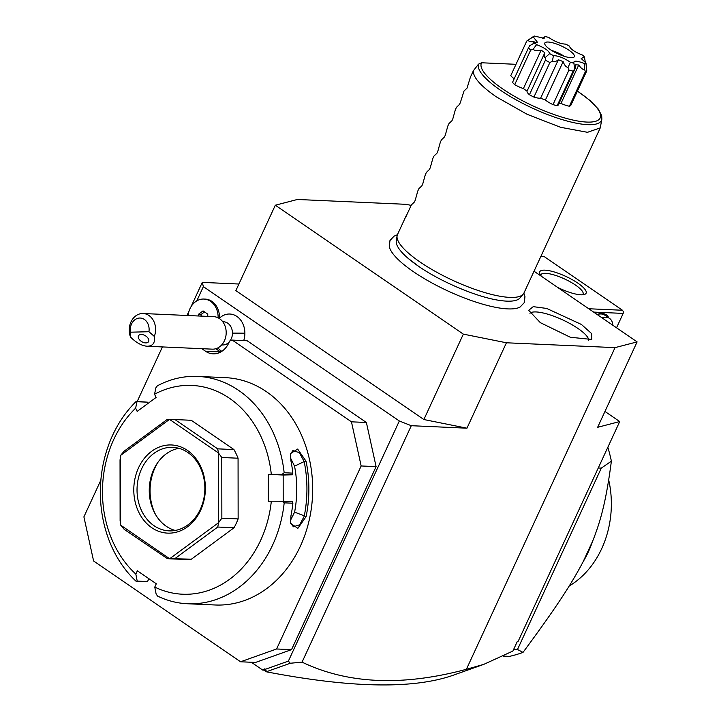 <?xml version="1.0" encoding="UTF-8"?>
<svg xmlns="http://www.w3.org/2000/svg" width="721" height="721" viewBox="0 0 721 721"><rect width="100%" height="100%" fill="white"/><g stroke="black" fill="none" stroke-linecap="round" stroke-linejoin="round"><path stroke-width="1.08" d="M411.168 205.368L405.995 204.322L297.394 199.474L275.314 205.215L463.342 334.129L506.421 342.781L615.022 347.639L637.103 341.898L534.027 271.222M397.406 234.749L394.054 236.173L389.971 240.526L389.295 246.474A73.299 19.314 24.8 0 0 413.358 271.637A73.299 19.314 24.8 0 0 520.202 306.957L524.293 302.595L524.96 296.655L523.879 293.186M581.432 324.468L591.608 333.589L591.788 339.456L570.32 337.257L540.281 322.629L528.7 310.3L533.225 306.65L546.662 308.435L581.432 324.468M238.903 284.029L202.277 282.389L203.376 286.625L399.335 420.983L411.303 425.705L466.956 428.193L423.876 419.532L235.857 290.626L275.314 205.215M186.982 315.483L189.145 310.814M191.074 306.641L202.277 282.389M411.303 425.705L302.054 662.13C347.81 684.067 402.588 686.455 466.388 669.304L615.022 347.639M506.421 342.781L466.956 428.193M251.332 662.257L262.732 670.07L264.814 668.827L265.454 669.259L288.373 661.121L290.311 663.248L302.054 662.13M288.373 661.121L399.335 420.983M196.797 300.864L203.376 286.625M220.662 352.037A20.9 16.944 -87.4 0 1 220.509 351.929L215.822 348.721M100.868 480.141L83.897 516.867L93.604 561.01L240.58 661.779L255.513 662.446L291.527 649.648L376.092 466.631L366.385 422.488L247.177 340.754L232.243 340.087L229.675 341.006L228.728 343.034A20.9 16.944 92.6 0 1 213.101 353.84A20.9 16.944 92.6 0 1 205.575 351.262L201.817 348.685M243.725 340.6A19.611 15.898 -87.4 0 0 244.879 333.228A19.611 15.898 -87.4 0 0 221.599 316.429L219.247 318.249M217.787 347.937L220.094 350.1A19.611 15.898 -87.4 0 0 221.843 351.316M265.454 669.259L266.59 671.846L264.084 670.133L264.814 668.827M264.084 670.133L262.732 670.07M266.59 671.846C350.803 688.032 412.863 689.213 452.761 675.388L483.755 664.374L512.883 651.063L517.345 641.411L518.237 641.176L517.173 641.789M637.103 341.898L597.637 427.301L619.718 421.56L604.964 411.448M619.718 421.56L518.237 641.176M466.388 669.304L483.755 664.374M266.725 671.621L290.311 663.248M513.685 649.324L517.489 649.495L523.013 652.397A155.583 126.166 92.6 0 1 509.405 656.389L503.195 656.11M598.268 467.983L601.296 468.118L517.489 649.495M523.013 652.397C557.09 606.235 571.212 584.334 583.154 561.686L592.671 541.092C601.161 519.634 606.271 499.878 611.39 461.152L601.296 468.118M611.39 461.152A155.583 126.166 -87.4 0 0 607.839 447.254M583.154 561.686A97.533 79.085 -87.4 0 0 592.671 541.092M608.695 479.925A89.404 72.497 92.6 0 1 569.211 585.993M540.894 256.37L544.103 256.514L622.484 310.255L588.76 308.75M541.552 276.386A25.541 6.732 -155.2 0 1 539.849 273.836A25.541 6.732 -155.2 0 1 551.394 271.186A25.541 6.732 -155.2 0 1 577.863 283.146A25.541 6.732 -155.2 0 1 584.47 294.456A25.541 6.732 -155.2 0 1 557.576 287.373M593.626 312.094L623.178 313.41L616.536 327.794M597.132 314.491A24.379 12.744 -55.6 0 1 608.812 317.916M623.178 313.41L623.512 311.869L622.484 310.255M540.759 275.395A23.225 6.119 -155.2 0 1 540.912 274.773A23.225 6.119 -155.2 0 1 554.152 274.971A23.225 6.119 -155.2 0 1 575.565 285.119A23.225 6.119 -155.2 0 1 583.073 294.249A23.225 6.119 -155.2 0 1 582.694 294.772M544.95 278.712L549.15 281.596M546.978 280.108A19.737 10.31 124.4 0 0 546.23 279.279M597.177 314.527A23.225 12.131 -55.6 0 1 604.793 315.158L609.533 318.403A23.225 12.131 -55.6 0 1 612.868 325.279M601.918 317.772A23.225 12.131 -55.6 0 1 609.533 318.403M609.299 322.837A19.503 10.193 -55.6 0 1 610.705 323.801M162.423 346.927L137.233 401.435M366.385 422.488L351.451 421.821L232.243 340.087M376.092 466.631L361.158 465.964L351.451 421.821M291.527 649.648L276.594 648.981L361.158 465.964M240.58 661.779L276.594 648.981M187.586 603.756A113.783 92.27 -87.4 0 0 284.191 502.834L282.154 501.239L271.321 501.194A104.5 84.736 -87.4 0 1 154.772 587.074L156.142 594.095L157.611 596.105A113.783 92.27 -87.4 0 0 187.586 603.756L215.273 604.991A113.783 92.27 -87.4 0 0 308.858 521.634A113.783 92.27 -87.4 0 0 266.4 391.674A113.783 92.27 -87.4 0 0 225.439 377.651L197.743 376.407A113.783 92.27 -87.4 0 0 157.358 385.816L155.898 387.781L154.546 394.234L156.078 397.46L137.17 411.394L135.638 408.167L136.981 401.714L136.233 401.39L147.399 402.174L136.981 401.714M283.2 501.284L283.164 475.022L268.23 474.355L282.118 474.319L284.155 472.751L292.843 473.138A113.783 92.27 -87.4 0 0 290.869 460.584L290.518 453.572L297.656 449.066L306.074 461.26A113.783 92.27 92.6 0 1 306.137 516.56L297.845 528.376L290.644 523.338L290.933 515.875A113.783 92.27 -87.4 0 0 292.879 503.222L284.191 502.834M284.155 472.751A113.783 92.27 -87.4 0 0 238.705 390.44A113.783 92.27 -87.4 0 0 197.743 376.407M154.772 587.074L156.304 583.776L137.36 570.789L135.836 574.087A104.5 84.736 -87.4 0 1 135.638 408.167M136.233 401.39A113.783 92.27 -87.4 0 0 136.449 581.595L137.197 581.108L135.836 574.087M148.932 578.72L147.426 581.622L136.449 581.595M147.616 581.568L137.197 581.108M271.294 474.274A104.5 84.736 -87.4 0 0 154.546 394.234M268.23 474.355L268.266 501.275L271.321 501.194M191.254 420.289A69.667 56.49 -87.4 0 0 190.344 420.244L173.77 419.505L191.254 420.289L233.955 449.571L217.67 448.85L174.96 419.568M167.542 558.694L124.219 529.376L120.713 525.167L169.597 558.676L167.542 558.694L184.125 559.433A69.667 56.49 -87.4 0 0 191.416 559.181L234.055 527.763A69.667 56.49 -87.4 0 0 238.137 518.913L238.065 458.214A69.667 56.49 -87.4 0 0 233.955 449.571M283.164 475.022L292.537 474.788L292.843 473.138M282.118 474.319L292.537 474.788M306.074 461.26L304.163 461.593A112.395 91.143 92.6 0 1 304.226 516.209L299.729 524.762L293.366 526.79L290.545 522.698M290.428 454.257L292.861 450.58L299.386 452.662L304.163 461.593L294.547 466.145L290.455 457.853M306.137 516.56L294.601 512.135A99.849 80.968 -87.4 0 0 294.547 466.145M282.154 501.239L292.573 501.708L292.879 503.222M290.437 520.427L294.601 512.135M147.994 403.418L147.399 402.174M169.597 558.676A69.667 56.49 -87.4 0 0 169.741 558.676L218.544 522.716L217.76 527.033L234.055 527.763M191.416 559.181L169.741 558.676M120.713 525.167A69.667 56.49 92.6 0 1 120.641 525.014L120.11 520.733L120.037 460.034L120.56 455.537A69.667 56.49 92.6 0 1 120.632 455.384L124.129 451.184L166.767 419.766L169.435 419.424A69.667 56.49 92.6 0 1 169.579 419.424L173.77 419.505M238.065 458.214L221.78 457.493L218.526 453.085A69.667 56.49 -87.4 0 0 218.454 452.932L169.579 419.424M217.67 448.85L218.454 452.932M238.137 518.913L221.852 518.192L221.78 457.493M218.544 522.716A69.667 56.49 -87.4 0 0 218.616 522.563L218.526 453.085M221.852 518.192L218.616 522.563M175.122 558.451L217.76 527.033M169.435 419.424L120.632 455.384M120.56 455.537L120.641 525.014M151.734 527.691A44.125 35.78 92.6 0 1 138.558 467.776A44.125 35.78 92.6 0 1 187.442 450.409A44.125 35.78 92.6 0 1 200.618 510.324A44.125 35.78 92.6 0 1 151.734 527.691M187.857 452.509A41.8 33.896 92.6 0 1 203.457 500.248A41.8 33.896 92.6 0 1 169.075 530.872A41.8 33.896 92.6 0 1 154.033 525.717A41.8 33.896 92.6 0 1 138.432 477.978A41.8 33.896 92.6 0 1 172.815 447.353A41.8 33.896 92.6 0 1 187.857 452.509M175.221 530.458A41.8 33.896 -87.4 0 1 166.245 526.258A41.8 33.896 92.6 0 1 154.952 513.496A41.8 33.896 92.6 0 1 157.187 463.396A41.8 33.896 92.6 0 1 178.889 448.309M157.971 462.269A45.82 37.159 -87.4 0 0 155.628 514.695M221.698 344.926L222.519 344.962A11.608 9.418 -87.4 0 0 229.224 341.97M230.125 340.844A11.608 9.418 -87.4 0 0 232.459 333.129A20.9 0.694 -0.1 0 1 244.879 333.228M222.735 321.728L223.555 321.764A11.608 9.418 92.6 0 1 232.459 333.129M219.175 318.421L219.481 318.105A18.575 15.069 -87.4 0 0 205.251 299.107L203.89 299.053A18.575 15.069 -87.4 0 0 188.118 315.528M130.465 332.192L130.501 337.022C136.134 342.691 141.667 345.765 147.102 346.242L212.271 349.153A16.259 13.185 -87.4 0 0 226.187 332.588A16.259 13.185 92.6 0 0 213.722 316.672L143.137 313.518A16.259 13.185 92.6 0 1 155.601 329.425A16.259 13.185 92.6 0 1 154.33 336.428L148.932 331.723A11.608 9.418 -87.4 0 0 139.685 318.033A11.608 9.418 -87.4 0 0 130.465 332.192L148.932 331.723M130.501 337.022A16.259 13.185 92.6 0 1 129.221 330.092A16.259 13.185 92.6 0 1 143.137 313.518M147.102 346.242C152.87 346.152 155.276 342.881 154.33 336.428M145.948 342.908A5.804 3.461 -149.1 0 0 148.526 341.682A5.804 3.461 -149.1 0 0 147.039 337.031A5.804 3.461 -149.1 0 0 141.145 334.481A5.804 3.461 -149.1 0 0 138.567 335.707A5.804 3.461 -149.1 0 0 140.054 340.357A5.804 3.461 -149.1 0 0 145.948 342.908M218.13 317.826A18.575 15.069 -87.4 0 0 203.89 299.053M207.774 316.411L207.765 314.14L203.052 310.904L198.347 314.374L198.347 315.987M204.548 311.932L201.06 314.5L201.069 316.113M198.347 314.374L201.06 314.5M423.876 419.532L463.342 334.129M523.23 294.159L519.976 297.971A68.315 17.998 -155.2 0 1 498.806 300.287C476.987 297.061 440.774 281.776 418.631 266.328L408.239 258.442A68.315 17.998 -155.2 0 1 396.28 240.814L397.082 235.875A69.667 18.358 24.8 0 0 419.992 261.975A69.667 18.358 24.8 0 0 523.23 294.159A69.667 18.358 24.8 0 0 523.96 293.014L600.26 127.887L601.864 119.154A67.639 17.818 -155.2 0 1 535.784 109.664A67.639 17.818 -155.2 0 1 478.483 64.169L481.583 62.772L516.002 64.313M418.513 266.256A68.315 17.998 -155.2 0 1 408.239 258.442M406.833 214.75A69.667 18.358 24.8 0 0 406.121 215.867L397.478 234.577A69.667 18.358 24.8 0 0 397.082 235.875M406.121 215.867A69.667 18.358 24.8 0 0 405.734 217.12L411.376 204.926L414.413 201.997L415.215 200.276L417.765 191.092L418.892 188.659L421.929 185.73L422.731 184.008L425.282 174.815L426.408 172.391L429.446 169.462L430.248 167.741L432.798 158.548L433.925 156.124L436.962 153.194L437.764 151.464L440.315 142.28L441.441 139.856L444.478 136.927L445.281 135.197L447.831 126.013L448.958 123.588L451.995 120.659L452.797 118.929L455.348 109.745L456.474 107.321L459.511 104.392L460.313 102.661L463.991 91.053L467.037 88.124L470.38 77.21L473.391 70.712C472.841 77.075 480.474 85.79 496.291 96.848L527.006 114.242L560.532 127.284L587.462 132.304L600.26 127.887M473.391 70.712L478.483 64.169M585.984 62.979L581.189 58.536L584.425 56.986A29.651 7.814 24.8 0 0 582.559 55.084C574.574 51.939 570.212 48.947 569.491 46.126A29.651 7.814 24.8 0 0 565.67 44.125C560.55 43.909 554.909 41.683 548.744 37.447A29.651 7.814 24.8 0 0 545.202 36.537L544.148 38.294L534.333 36.05A29.651 7.814 24.8 0 0 533.504 36.465A29.651 7.814 24.8 0 0 533.152 36.753L537.451 42.269L534.712 42.746A29.651 7.814 24.8 0 0 536.568 44.648C544.562 47.802 548.915 50.785 549.645 53.615A29.651 7.814 24.8 0 0 553.467 55.607C558.586 55.832 564.228 58.059 570.392 62.285A29.651 7.814 24.8 0 0 573.934 63.196C573.186 60.366 576.809 60.528 584.803 63.682A29.651 7.814 24.8 0 0 585.984 62.979L586.768 70.847L570.798 105.419A33.671 8.868 -155.2 0 1 569.401 106.239A13.519 3.56 24.8 0 1 560.992 103.418A26.704 7.039 24.8 0 1 559.018 103.382M584.803 63.682L584.641 69.622C582.901 69.766 580.946 68.216 578.756 64.98L575.691 64.845C575.43 67.981 575.061 69.423 574.583 69.171L573.132 71.127L557.153 105.69A13.519 3.56 24.8 0 0 558.297 104.951L575.061 68.666L574.583 69.171L573.934 63.196M557.153 105.69A33.671 8.868 -155.2 0 1 552.998 104.617A13.519 3.56 24.8 0 1 545.391 100.048A26.704 7.039 24.8 0 1 540.624 98.164A13.519 3.56 24.8 0 1 533.919 97.092A33.671 8.868 -155.2 0 1 529.43 94.748A13.519 3.56 24.8 0 1 527.078 91.107A26.704 7.039 24.8 0 1 523.401 88.584A13.519 3.56 24.8 0 1 514.704 84.654A33.671 8.868 -155.2 0 1 512.514 82.41L528.484 47.847A33.671 8.868 -155.2 0 0 530.674 50.082L514.704 84.654M534.549 43.395L534.117 41.71C530.656 41.998 528.691 41.503 528.232 40.205L526.727 41.088L510.756 75.66A13.519 3.56 24.8 0 0 514.208 78.751M586.768 70.847A33.671 8.868 -155.2 0 1 585.371 71.667L569.401 106.239M578.756 64.98L560.992 103.418M584.641 69.622L585.371 71.667M573.132 71.127A33.671 8.868 -155.2 0 1 568.968 70.054L552.998 104.617M570.392 62.285L568.004 67.477C566.012 67.08 564.39 65.124 563.146 61.609L545.391 100.048M568.004 67.477L568.968 70.054M563.146 61.609L558.378 59.735L540.624 98.164M558.378 59.735C555.801 61.745 553.791 62.258 552.331 61.294L549.889 62.52L533.919 97.092M549.889 62.52A33.671 8.868 -155.2 0 1 545.409 60.185L529.43 94.748M549.645 53.615L545.238 57.59C544.022 57.166 543.895 55.526 544.842 52.669L527.078 91.107M545.238 57.59L545.409 60.185M544.842 52.669L541.156 50.146L523.401 88.584M530.674 50.082L533.134 49.289L536.568 44.648M541.156 50.146C537.253 50.984 534.585 50.695 533.134 49.289M534.712 42.746L529.674 45.756L528.484 47.847M534.117 41.71L533.17 43.747M526.727 41.088A33.671 8.868 -155.2 0 1 527.15 40.755L533.504 36.465M584.425 56.986L585.398 62.772M550.06 49.443A16.259 4.281 24.8 0 0 573.853 57.211A16.259 4.281 24.8 0 0 569.067 50.29A16.259 4.281 24.8 0 0 553.007 42.881A16.259 4.281 24.8 0 0 544.716 43.747A16.259 4.281 24.8 0 0 550.06 49.443M552.331 61.294L553.467 55.607M528.232 40.205L533.152 36.753M542.246 38.384L545.202 36.537M564.101 56.247A12.311 3.244 24.8 0 0 563.993 56.175A12.311 3.244 24.8 0 0 551.772 50.551M588.697 340.438A32.508 8.562 24.8 0 0 577.981 328.47A32.508 8.562 24.8 0 0 529.953 313.293M220.509 351.929L205.575 351.262M577.386 91.152A65.395 17.232 -155.2 0 1 593.626 121.75A65.395 17.232 -155.2 0 1 522.247 100.607A65.395 17.232 -155.2 0 1 481.583 62.772M577.431 91.053L590.193 100.634L598.25 109.015L601.693 115.73L601.864 119.154"/></g></svg>
